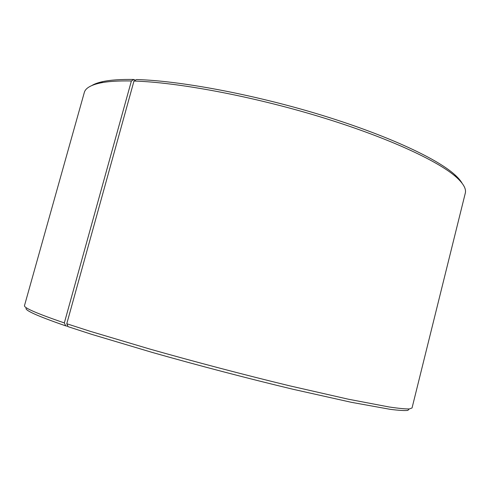<?xml version="1.0" encoding="UTF-8"?>
<svg xmlns="http://www.w3.org/2000/svg" width="490" height="490" viewBox="0 0 490 490"><rect width="100%" height="100%" fill="white"/><g stroke="black" fill="none" stroke-linecap="round" stroke-linejoin="round"><path stroke-width="0.73" d="M67.926 326.303L65.691 325.856C36.223 315.64 23.171 309.643 26.527 307.867M409.15 408.96L407.858 410.399C404.697 410.773 398.811 410.418 390.199 409.328L351.287 402.296L293.283 389.329C248.969 378.739 197.936 365.393 152.378 352.463L91.795 334.382L68.092 326.671L66.769 323.743L133.972 81.046L136.483 79.545C179.316 80.691 251.866 94.062 318.414 114.195C385.011 134.34 436.486 158.172 454.622 174.575L456.349 177.215C438.091 160.763 385.961 136.71 318.384 116.295C250.856 95.893 177.257 82.277 133.972 81.046M65.691 325.856L64.337 322.922C36.738 313.471 23.459 307.689 24.5 305.57L84.298 92.524C85.383 88.292 90.607 85.138 99.96 83.055C107.622 81.407 118.102 80.715 131.387 80.979L133.923 79.484C120.773 79.245 110.385 79.956 102.765 81.61C98.153 82.608 94.564 83.888 91.985 85.456M456.349 177.215C463.454 183.646 466.431 188.969 465.286 193.189L412.047 407.968L409.352 408.948C405.279 409.015 398.535 408.36 389.127 406.982L348.323 399.203L289.474 385.783C245.012 375.022 194.561 361.755 149.732 349.033L90.136 331.289L66.769 323.743M64.337 322.922L131.387 80.979M462.095 183.248C460.631 180.608 458.138 177.717 454.622 174.575M133.923 79.484L135.381 80.207M102.765 81.61L99.96 83.055"/></g></svg>
